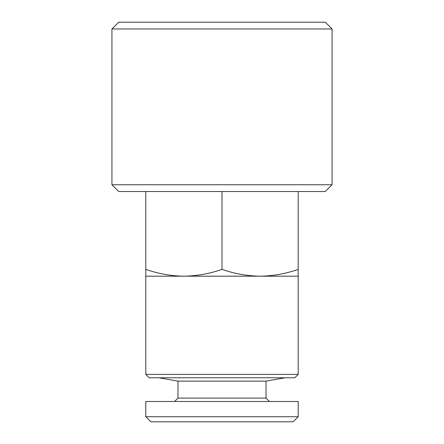 <?xml version="1.0" encoding="UTF-8"?>
<svg xmlns="http://www.w3.org/2000/svg" width="444" height="444" viewBox="0 0 444 444"><rect width="100%" height="100%" fill="white"/><g stroke="black" fill="none" stroke-linecap="round" stroke-linejoin="round"><path stroke-width="0.67" d="M266.023 381.135L266.023 398.096L177.977 398.096L177.977 381.135L266.023 381.135L285.07 377.777M177.977 381.135L158.93 377.777M177.977 398.096L174.592 401.481M266.023 398.096L269.408 401.481M145.804 416.722L298.196 416.722L298.196 401.481L145.804 401.481L145.804 416.722L150.882 421.8L293.118 421.8L298.196 416.722M298.196 374.392L294.81 377.777L149.19 377.777L145.804 374.392L298.196 374.392L298.196 276.185L260.095 276.185C273.082 276.002 285.781 273.732 298.196 269.38L298.196 191.519M145.804 374.392L145.804 276.185L260.095 276.185C247.142 275.99 234.443 273.726 222 269.38L222 191.519M111.938 184.748L332.062 184.748L332.062 28.971L111.938 28.971L111.938 184.748L118.715 191.519L325.286 191.519L332.062 184.748M111.938 28.971L118.715 22.2L325.286 22.2L332.062 28.971M145.804 276.185L145.804 269.38C158.247 273.726 170.946 275.99 183.905 276.185C196.886 276.002 209.585 273.732 222 269.38M145.804 269.38L145.804 191.519M298.196 269.38L298.196 276.185"/></g></svg>

